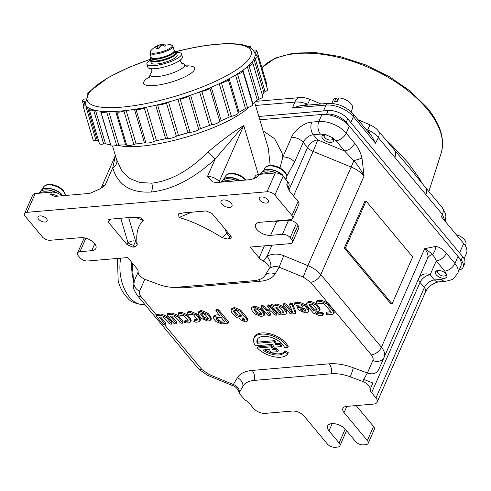 <?xml version="1.0" encoding="UTF-8"?>
<svg xmlns="http://www.w3.org/2000/svg" width="491" height="491" viewBox="0 0 491 491"><rect width="100%" height="100%" fill="white"/><g stroke="black" fill="none" stroke-linecap="round" stroke-linejoin="round"><path stroke-width="0.74" d="M202.433 127.979L199.757 128.943M189.489 132.38L176.68 136.105M167.192 138.468L155.727 140.843M46.455 218.642A4.953 2.584 -156.3 0 0 41.741 216.022A4.953 2.584 -156.3 0 0 38.034 216.985A4.953 2.584 -156.3 0 0 38.685 219.311A4.953 2.584 -156.3 0 0 43.398 221.932A4.953 2.584 -156.3 0 0 47.105 220.968A4.953 2.584 -156.3 0 0 46.455 218.642M267.73 199.677A4.953 2.584 -156.3 0 0 263.016 197.051A4.953 2.584 -156.3 0 0 259.309 198.014A4.953 2.584 -156.3 0 0 259.96 200.34A4.953 2.584 -156.3 0 0 264.674 202.961A4.953 2.584 -156.3 0 0 268.381 201.997A4.953 2.584 -156.3 0 0 267.73 199.677M436.278 274.831A6.303 3.284 23.7 0 1 435.449 271.873A6.303 3.284 23.7 0 1 440.163 270.645A6.303 3.284 23.7 0 1 446.166 273.978A6.303 3.284 23.7 0 1 446.558 274.512L447 276.918L445.116 278.225A6.303 3.284 23.7 0 1 436.278 274.831M332.297 137.523L325.269 134.54A6.303 3.284 23.7 0 0 322.065 135.939A6.303 3.284 23.7 0 0 322.894 138.898A6.303 3.284 23.7 0 0 328.89 142.23A6.303 3.284 23.7 0 0 333.61 141.003A6.303 3.284 23.7 0 0 332.781 138.045A6.303 3.284 23.7 0 0 332.297 137.523L336.053 140.757L344.565 150.964C349.04 150.178 352.421 147.631 354.717 143.323L346.204 133.116L349.291 126.077L458.017 256.425A21.015 10.949 23.7 0 1 460.785 266.282L457.692 273.321A21.015 10.949 23.7 0 0 454.93 263.464L446.411 253.258C442.888 249.109 439.279 246.844 435.585 246.457L424.684 248.691C428.735 251.14 431.215 253.111 432.111 254.614C434.406 252.638 435.56 249.919 435.585 246.457M254.289 178.485L255.222 176.355A9.01 4.695 23.7 0 1 258.812 174.391L257.781 176.735L254.761 178.27L250.52 179.62L216.605 182.529L212.523 181.885L207.466 176.533L215.113 159.102A8.967 0.724 46.8 0 1 208.055 151.977C221.484 140.567 233.378 131.766 243.751 125.555L215.113 159.102C193.712 178.693 172.47 189.661 151.4 192.012C130.821 193.227 117.932 185.187 112.715 167.885L115.453 155.733M116.686 159.808L121.848 171.046L129.624 178.46L139.867 182.548L151.744 183.161C170.537 181.026 189.305 170.629 208.055 151.977M281.177 346.603L279.318 344.369L275.782 344.67L274.401 341.797L257.198 343.27A15.012 7.819 23.7 0 1 257.229 339.649A15.012 7.819 23.7 0 1 263.207 336.372A15.012 7.819 23.7 0 1 284.473 347.376L287.714 347.788A18.615 9.697 -156.3 0 0 261.347 334.138A18.615 9.697 -156.3 0 0 253.927 338.201A18.615 9.697 -156.3 0 0 255.516 345.811L272.585 344.344L273.966 347.217L281.177 346.603L281.693 345.431L279.833 343.191L276.298 343.497L274.917 340.619L257.714 342.098A15.012 7.819 23.7 0 1 257.53 339.078M287.714 347.788L288.229 346.615A18.615 9.697 -156.3 0 0 261.863 332.959A18.615 9.697 -156.3 0 0 254.442 337.022L253.927 338.201M270.185 165.504L268.362 148.448L254.614 102.318M116.809 160.293A8.967 6.984 165.2 0 1 112.715 167.885L105.068 185.31L100.281 188.796L89.743 193.399L55.827 196.308L53.832 196.124L50.628 194.497L51.659 192.147A9.01 4.695 23.7 0 1 62.026 195.78M271.916 245.205L267.098 256.179L263.391 261.114A9.01 4.695 23.7 0 1 259.125 257.855L250.134 247.071L290.15 243.64A6.002 3.13 -156.3 0 0 292.544 242.333A6.002 3.13 -156.3 0 0 291.752 239.516L290.199 237.656A6.002 3.13 -156.3 0 0 282.386 234.33L270.615 235.342A10.507 5.475 23.7 0 1 259.555 231.905A10.507 5.475 23.7 0 1 255.559 224.602A10.507 5.475 23.7 0 1 259.745 222.306L290.347 219.686A6.002 3.13 -156.3 0 0 292.74 218.372A6.002 3.13 -156.3 0 0 291.949 215.555L274.862 195.074A6.002 3.13 -156.3 0 0 267.049 191.754L26.944 212.333A6.002 3.13 -156.3 0 0 24.55 213.646A6.002 3.13 -156.3 0 0 25.342 216.463L42.429 236.944A6.002 3.13 -156.3 0 0 50.242 240.265L80.843 237.644A10.507 5.475 23.7 0 1 91.903 241.081A10.507 5.475 23.7 0 1 95.898 248.385A10.507 5.475 23.7 0 1 91.713 250.68L79.947 251.687A6.002 3.13 -156.3 0 0 77.553 252.994L83.734 238.914A6.002 3.13 23.7 0 1 84.765 237.939M291.752 239.516L297.933 225.437L296.38 223.571L290.199 237.656M297.933 225.437A6.002 3.13 23.7 0 1 298.724 228.254L292.544 242.333M291.949 215.555L298.129 201.476L289.813 191.508L287.818 187.642L286.732 184.235L287.763 181.885A9.01 4.695 23.7 0 1 288.947 186.114L288.027 188.206M298.129 201.476A6.002 3.13 23.7 0 1 298.921 204.293L292.74 218.372M273.671 221.116A10.507 5.475 -156.3 0 0 276.795 221.263L288.567 220.25A6.002 3.13 23.7 0 1 296.38 223.571M227.99 323.195L228.505 322.022L228.26 321.378L218.734 309.962L217.059 309.238L216.365 309.526L215.85 310.699L216.543 310.416L218.219 311.134L227.99 323.195L221.809 323.931L215.972 321.599L213.916 319.132L213.432 317.186L215.365 316.179L219.729 315.805L215.85 310.699M218.845 314.749L215.88 315.001L213.947 316.014L213.432 317.186M264.103 315.492L264.618 314.314L264.005 312.006L261.224 308.667L254.97 305.991L251.963 307.133L251.447 308.305L254.455 307.163L260.709 309.839L263.489 313.178L264.103 315.492L261.28 316.585L254.804 313.921L252.024 310.588L251.447 308.305M210.829 320.058L211.345 318.88L210.731 316.572L207.951 313.233L201.697 310.558L198.689 311.699L198.174 312.871L201.181 311.73L207.435 314.406L210.216 317.745L210.829 320.058L208.006 321.151L201.531 318.487L198.751 315.154L198.174 312.871M274.046 305.034L273.536 306.47L275.267 305.377L276.875 305.242L282.607 307.691L285.817 311.54L286.406 313.626L286.922 312.454L286.333 310.367L283.123 306.519L277.39 304.07L275.782 304.205L274.052 305.298L271.732 304.555L271.057 304.837L270.523 306.053L271.701 305.77L272.217 304.592M319.573 310.766L320.089 309.594L319.5 307.519L316.29 303.671L310.57 301.222L308.968 301.364L307.059 302.358L306.544 303.53L308.452 302.536L310.054 302.395L315.774 304.85L318.984 308.698L319.573 310.766L317.818 311.736L314.817 311.994L315.695 313.049L317.972 313.988L321.2 313.712L322.888 314.412L322.526 315.296L319.322 315.572L313.411 313.166L307.065 305.562L306.544 303.53M315.695 313.049L316.21 311.871L318.481 312.816L321.715 312.54L323.403 313.24L323.041 314.123M247.255 321.077L247.771 319.899L247.206 317.978L240.651 310.122L234.962 307.704L233.36 307.845L231.47 308.821L230.954 309.999L232.844 309.017L234.446 308.876L240.136 311.294L246.691 319.156L247.255 321.077L245.623 321.887L240.271 319.751L239.725 318.739L240.068 318.309L239.725 318.739M292.182 311.104L286.118 304.199L284.43 303.463L283.737 303.745L283.221 304.917L283.915 304.641L285.602 305.377L291.378 312.301L292.63 312.196L289.58 304.751L290.163 304.101L291.979 304.813L295.404 313.049L294.913 313.7L291.715 313.97L289.794 313.264L283.221 304.917M289.58 304.751L290.206 303.113L290.095 303.579L290.678 302.929L292.495 303.641L295.92 311.877L295.429 312.528M270.118 315.596L269.59 315.866L267.681 315.154L261.261 307.458L261.114 306.814L261.801 306.531L263.514 307.298L266.183 310.502L270.412 310.134L267.57 306.274L268.258 305.979L269.946 306.709L276.58 315.026L276.046 315.314L274.162 314.627L271.738 311.724L267.503 312.086L270.118 315.596L270.443 313.817L268.902 311.963M269.534 309.085L266.699 309.324L264.029 306.126L262.317 305.359L261.629 305.641L261.114 306.814M270.645 305.764L268.773 304.807L268.08 305.101L267.57 306.274M276.58 315.026L276.881 313.24L271.94 307.317M182.64 323.072L183.155 321.9L182.947 321.292L178.129 315.517L172.409 313.068L168.401 313.411L167.621 313.724L167.106 314.897L171.899 314.24L177.613 316.689L182.431 322.464L182.64 323.072L182.112 323.366L180.203 322.648L174.366 316.069L170.193 316.087L175.968 323.01L176.177 323.637L175.655 323.919L173.746 323.207L167.106 314.897M176.177 323.637L176.692 322.464L176.484 321.838L171.586 315.965M171.586 324.023L172.102 322.851L171.893 322.237L167.075 316.468L161.355 314.013L157.347 314.357L156.568 314.676L156.052 315.848L160.839 315.191L166.559 317.64L171.377 323.409L171.586 324.023L171.058 324.318L169.143 323.6L163.313 317.014L159.133 317.033L164.915 323.962L165.123 324.588L164.595 324.87L162.693 324.158L156.052 315.848M165.123 324.588L165.639 323.409L165.43 322.79L160.532 316.916M316.29 302.1L321.065 301.456L326.803 303.868L333.15 311.478L333.714 313.54L334.23 312.362L333.665 310.306L327.319 302.695L321.58 300.277L316.805 300.922L316.407 302.702L318.34 303.389L323.575 303.278L330.946 311.693L331.265 312.503L330.664 312.896L331.1 311.908M330.983 311.742L327.08 312.08L326.472 312.976M302.407 305.887L298.596 306.212L297.822 306.531L297.307 307.704L303.285 306.943L300.891 304.96L296.319 305.273L294.404 304.586L294.796 302.812M294.404 304.586L294.993 303.69L299.001 303.346L304.715 305.795L307.925 309.643L308.501 311.773L309.017 310.6L308.44 308.471L305.23 304.623L299.516 302.174L295.502 302.517L294.919 303.413M199.954 321.022L198.186 321.992L195.743 322.2L193.822 321.513L194.43 320.611L197.505 320.003L193.914 315.259L192.312 314.271L189.293 314.449L187.359 313.767L187.243 313.16L187.955 312.865L190.398 312.657L196.167 315.099L199.371 318.947L199.954 321.022L200.469 319.85L199.886 317.775L196.682 313.927L190.913 311.484L188.47 311.693L187.875 312.589M197.229 319.242L194.945 319.438L194.338 320.341M177.969 313.958L181.124 313.448L186.887 315.897L190.097 319.745L190.68 321.82L191.195 320.641L190.612 318.567L187.402 314.725L181.639 312.276L178.485 312.779L177.969 313.958L178.086 314.559L180.013 315.24L183.64 315.277L187.9 319.966L188.231 320.801L187.636 321.194L188.071 320.2M187.955 320.04L185.672 320.236L185.064 321.139M287.72 353.747L284.479 352.188A15.012 7.819 23.7 0 1 262.789 349.973L269.399 349.408L270.786 352.28L277.845 351.679L278.36 350.5L276.494 348.266L273.119 348.555L271.732 345.682L257.898 346.867L257.382 348.045A18.615 9.697 -156.3 0 0 274.34 356.834A18.615 9.697 -156.3 0 0 287.72 353.747L288.229 352.575L284.995 351.01A15.012 7.819 23.7 0 1 264.796 349.801M346.051 430.104A6.002 3.13 23.7 0 1 346.087 431.699L339.907 445.779A6.002 3.13 -156.3 0 1 337.52 447.086L335.163 447.289A6.002 3.13 -156.3 0 1 327.35 443.968L304.052 416.037A9.01 4.695 23.7 0 0 292.329 411.059L265.257 413.379A9.01 4.695 23.7 0 1 253.534 408.395L249.207 403.203A9.01 4.695 -156.3 0 0 244.941 399.944L239.062 393.211L242.984 386.036A30.025 15.644 23.7 0 1 254.485 380.384L331.505 373.78A30.025 15.644 23.7 0 1 350.273 376.836L362.769 381.489C367.667 383.624 370.153 386.196 370.232 389.203A9.01 4.695 -156.3 0 0 371.613 392.714L375.946 397.906A9.01 4.695 23.7 0 1 377.131 402.129A9.01 4.695 23.7 0 1 373.541 404.093L346.468 406.413A9.01 4.695 23.7 0 0 342.884 408.383A9.01 4.695 23.7 0 0 344.068 412.606L367.366 440.537L373.547 426.458L356.135 405.584M221.048 317.389L224.872 321.967L220.471 322.348L218.2 321.409L216.138 318.941L215.905 318.156L216.654 317.763L221.048 317.389M308.501 311.773L306.783 312.681L305.187 312.816L299.179 310.312L297.307 307.704M306.034 310.674L304.61 308.526L300.382 308.888L301.406 310.122L303.843 311.233L305.997 310.754M254.228 310.367L253.921 309.318L255.786 308.747L258.456 310.005L261.286 313.399L261.635 314.479L259.948 314.995L257.057 313.761L254.228 310.367L254.522 308.876M200.954 314.934L200.647 313.884L202.513 313.313L205.183 314.571L208.012 317.965L208.356 319.046L206.674 319.561L203.783 318.328L200.954 314.934L201.242 313.442M233.667 311.834L233.403 310.993L234.152 310.6L236.914 310.705L241.443 316.143L239.215 316.677L236.883 315.688L233.667 311.834L234.139 310.607M230.954 309.999L231.47 312.061L234.661 315.885L237.159 317.714L240.068 318.309M243.008 317.597L244.782 320.022L243.346 320.144L242.505 319.573L243.008 317.597M273.536 306.47L271.701 305.77M286.406 313.626L284.676 314.578L280.668 314.921L278.741 314.209L273.935 308.446L270.651 306.672L270.523 306.053M276.126 308.213L275.862 307.354L276.593 306.967L279.354 307.071L283.958 312.595L280.324 313.252L276.126 308.213L276.58 306.967M323.563 313.878L322.526 315.296M309.76 304.119L309.029 304.512L309.293 305.371L313.491 310.41L317.125 309.753L312.522 304.23L309.76 304.119L309.293 305.371M339.907 445.779A6.002 3.13 -156.3 0 0 339.121 442.962L345.204 429.103M373.547 426.458A6.002 3.13 23.7 0 1 374.338 429.275L368.158 443.355A6.002 3.13 -156.3 0 1 365.764 444.668L363.414 444.871A6.002 3.13 -156.3 0 1 355.594 441.55L345.498 429.447A10.507 5.475 -156.3 0 0 335.5 423.88A10.507 5.475 -156.3 0 0 327.638 425.924A10.507 5.475 -156.3 0 0 329.025 430.859L339.121 442.962M368.158 443.355A6.002 3.13 -156.3 0 0 367.366 440.537M258.812 174.391L275.291 172.979A6.002 3.13 23.7 0 1 283.104 176.3L287.763 181.885M24.55 213.646L32.793 194.872A6.002 3.13 23.7 0 1 35.18 193.558L51.659 192.147M328.006 103.374L300.013 105.774L292.507 107.94L326.061 105.068A4.505 2.78 85.1 0 1 328.006 103.374C337.943 103.208 346.388 106.786 353.342 114.108L371.73 136.148L375.554 143.231L353.416 116.686A21.015 10.949 -156.3 0 0 326.061 105.068L323.489 110.935L258.837 116.477L328.197 110.53L326.65 114.047L259.819 119.779L321.943 114.452A21.015 10.949 23.7 0 1 349.291 126.077M375.946 397.906L424.359 287.616A9.01 4.695 23.7 0 1 425.544 291.838C428.054 286.799 432.332 283.485 438.371 281.902A9.01 5.561 -94.9 0 1 434.51 279.968A9.01 5.309 -39.8 0 0 424.359 287.616L420.026 282.423A9.01 5.309 140.2 0 1 430.177 274.776A9.01 7.69 23.7 0 0 418.841 278.194L427.452 258.554A21.015 10.949 -156.3 0 0 424.684 248.691L381.421 347.254A21.015 10.949 23.7 0 1 384.189 357.11L427.452 258.554A9.01 7.69 23.7 0 1 432.111 254.614C433.602 255.615 434.989 257.714 436.26 260.899C440.734 260.113 444.116 257.566 446.411 253.258M77.553 252.994A6.002 3.13 -156.3 0 0 78.345 255.811L79.898 257.677A6.002 3.13 -156.3 0 0 87.711 260.997L127.728 257.566L136.719 268.344A9.01 4.695 23.7 0 1 138.1 271.854C138.174 274.85 140.659 277.421 145.557 279.569L158.059 284.215A30.025 15.644 -156.3 0 0 176.821 287.278L253.847 280.674A30.025 15.644 -156.3 0 0 263.802 276.93A30.025 15.644 -156.3 0 0 265.343 275.021L268.933 268.994L270.584 267.798C271.498 264.79 270.338 260.917 267.098 256.179C272.266 253.583 277.802 253.417 283.712 255.682L307.869 265.613L351.139 167.057A9.01 0.35 112.4 0 0 353.79 160.717C357.516 164.761 360.946 169.868 364.083 176.042A21.015 10.949 -156.3 0 0 351.139 167.057L313.092 151.412A9.01 0.35 112.4 0 0 317.689 139.917L344.565 150.964L353.79 160.717L361.99 158.225C360.621 152.541 358.197 147.576 354.717 143.323M321.943 114.452L318.855 121.492L311.791 122.099C305.077 122.069 293.913 130.477 291.488 137.388L282.884 156.979L279.98 167.965M263.139 130.919L274.647 138.732L282.11 153.143L282.884 156.979C287.45 156.942 291.359 158.605 294.606 161.962L303.211 142.372A9.01 4.695 -156.3 0 0 291.488 137.388M239.393 392.063L239.142 390.081C238.264 387.473 236.331 385.607 233.342 384.496L209.184 374.559L201.783 369.422L164.614 324.864M239.142 390.081L239.068 393.211M370.232 389.203L372.853 382.962L363.678 379.408L362.769 381.489M283.712 255.682L279.109 267.178L303.272 277.108L310.668 282.245L371.27 354.895C372.982 357.006 373.51 358.884 372.853 360.529L367.385 373L363.678 379.408M117.005 160.944L112.562 146.023M238.902 391.744C237.472 388.528 235.502 386.54 233.004 385.785L233.342 384.496L237.405 377.677A9.01 7.672 -149.2 0 1 242.984 386.036M350.273 376.836A9.01 0.841 110.4 0 0 353.244 367.747L367.385 373C372.577 374.786 376.352 373.645 378.721 369.582L418.841 278.194A9.01 4.695 -156.3 0 0 420.026 282.423L371.613 392.714M270.584 267.798C273.217 266.404 276.059 266.196 279.109 267.178L275.052 273.996A9.01 7.672 30.8 0 0 265.343 275.021M317.002 301.799L317.517 300.627M321.065 301.456L321.58 300.277M326.803 303.868L327.319 302.695M333.15 311.478L333.665 310.306M333.714 313.54L331.941 314.486L327.878 314.835L325.956 314.154L326.362 312.38M325.956 314.154L327.08 312.08M326.564 313.252L330.664 312.896M298.08 307.384L298.596 306.212M294.993 303.69L295.502 302.517M299.001 303.346L299.516 302.174M304.715 305.795L305.23 304.623M307.925 309.643L308.44 308.471M187.955 312.865L188.47 311.693M190.398 312.657L190.913 311.484M196.167 315.099L196.682 313.927M199.371 318.947L199.886 317.775M193.822 321.513L194.227 319.745M194.43 320.611L194.945 319.438M196.909 320.402L197.345 319.408M178.681 313.657L179.197 312.485M181.124 313.448L181.639 312.276M186.887 315.897L187.402 314.725M190.097 319.745L190.612 318.567M190.68 321.82L188.906 322.783L186.47 322.992L184.548 322.311L184.954 320.537M184.548 322.311L185.672 320.236M185.156 321.409L187.636 321.194M229.438 238.871L227.756 239.019L222.343 237.736C206.49 227.898 192.055 221.146 179.031 217.482L178.626 213.867L183.407 212.891L206.14 210.94L211.977 213.419L230.629 235.79L231.286 237.73L229.438 238.871L229.991 236.858L227.756 239.019M109.597 219.213L132.325 217.268L141.107 217.887L143.274 220.551C137.689 225.805 135.688 233.968 137.271 245.027L134.577 247.004L132.895 247.145L127.059 244.665L108.401 222.3L107.891 220.042L109.597 219.213M268.933 268.994C269.847 266.355 268 263.728 263.391 261.114M222.343 237.736L226.67 233.47L229.991 236.858A4.505 2.338 -164.6 0 0 231.095 236.49M191.754 212.173L179.031 217.482M228.247 232.93L226.67 233.47L225.117 229.174M143.274 220.551L135.283 217.175M127.059 244.665L127.948 242.622A4.505 1.86 -156.5 0 0 133.785 245.107L135.614 241.277C133.853 240.443 131.293 240.891 127.948 242.622L120.798 218.256M134.577 247.004L133.785 245.107L132.895 247.145M128.66 217.581L135.614 241.277L137.271 245.027M160.839 315.191L161.355 314.013M156.832 315.529L157.347 314.357M164.915 323.962L165.43 322.79M171.377 323.409L171.893 322.237M166.559 317.64L167.075 316.468M171.899 314.24L172.409 313.068M167.885 314.584L168.401 313.411M175.968 323.01L176.484 321.838M182.431 322.464L182.947 321.292M177.613 316.689L178.129 315.517M269.927 314.989L270.443 313.817M276.365 314.412L276.881 313.24M269.946 306.709L270.461 305.537M268.258 305.979L268.773 304.807M266.183 310.502L266.699 309.324M263.514 307.298L264.029 306.126M261.801 306.531L262.317 305.359M295.92 311.877L294.913 313.7M283.915 304.641L284.43 303.463M292.12 305.058L292.636 303.886M291.979 304.813L292.495 303.641M291.157 304.26L291.672 303.088M290.163 304.101L290.678 302.929M291.378 312.301L291.893 311.128M285.602 305.377L286.118 304.199M246.691 319.156L247.206 317.978M240.136 311.294L240.651 310.122M234.446 308.876L234.962 307.704M232.844 309.017L233.36 307.845M241.155 315.382L239.731 315.504L237.399 314.516L234.182 310.662M237.399 314.516L236.883 315.688M239.215 316.677L239.731 315.504M240.854 316.535L241.284 315.56M319.5 307.519L318.984 308.698M315.774 304.85L316.29 303.671M310.054 302.395L310.57 301.222M308.452 302.536L308.968 301.364M322.888 314.412L323.403 313.24M322.164 313.878L322.679 312.699M321.2 313.712L321.715 312.54M317.972 313.988L318.481 312.816M316.836 308.992L314.007 309.232L309.803 304.199M313.491 310.41L314.007 309.232M316.965 309.17L316.535 310.146M276.875 305.242L277.39 304.07M275.267 305.377L275.782 304.205M271.732 304.555L271.216 305.727M270.553 305.979L271.038 304.88M285.817 311.54L286.333 310.367M282.607 307.691L283.123 306.519M283.669 311.834L280.84 312.08L276.636 307.041M280.84 312.08L280.324 313.252M283.368 312.988L283.798 312.012M244.825 319.125L243.855 318.972L242.861 317.855M242.505 319.573L243.02 318.395M243.346 320.144L243.855 318.972M244.309 320.304L244.635 319.561M201.181 311.73L201.697 310.558M200.218 311.816L200.733 310.637M210.216 317.745L210.731 316.572M207.435 314.406L207.951 313.233M208.245 318.297L207.19 318.389L204.299 317.155L201.47 313.761M204.299 317.155L203.783 318.328M206.674 319.561L207.19 318.389M207.656 319.481L208.172 318.309M254.455 307.163L254.97 305.991M253.497 307.243L254.013 306.071M263.489 313.178L264.005 312.006M260.709 309.839L261.224 308.667M261.525 313.731L260.463 313.823L257.572 312.583L254.743 309.195M257.572 312.583L257.057 313.761M259.948 314.995L260.463 313.823M260.93 314.915L261.445 313.737M305.776 309.938L304.359 310.06L301.775 308.771M301.922 308.949L301.406 310.122M304.359 310.06L303.843 311.233M305.899 310.14L305.482 311.091M215.365 316.179L215.88 315.001M227.744 322.55L228.26 321.378M218.219 311.134L218.734 309.962M216.543 310.416L217.059 309.238M216.138 318.941L216.654 317.763L218.716 320.236L220.987 321.169L223.988 320.911M218.2 321.409L218.716 320.236M220.471 322.348L220.987 321.169M279.318 344.369L279.833 343.191M275.782 344.67L276.298 343.497M274.401 341.797L274.917 340.619M257.198 343.27L257.714 342.098M277.845 351.679L275.979 349.439L272.603 349.733L271.216 346.855L271.732 345.682M272.603 349.733L273.119 348.555M271.216 346.855L257.382 348.045M284.479 352.188L284.995 351.01M275.979 349.439L276.494 348.266M133.626 283.104L133.417 280.091A34.53 21.309 -94.9 0 1 131.797 262.446M133.417 280.091L132.232 262.973M326.65 114.047A15.012 7.819 23.7 0 1 346.186 122.351L461.123 260.144A15.012 7.819 23.7 0 1 463.099 267.19A15.012 7.819 23.7 0 1 459.091 270.136M328.197 110.53A15.012 7.819 23.7 0 1 347.732 118.828L462.669 256.627A15.012 7.819 23.7 0 1 464.646 263.667L463.099 267.19M439.028 270.492A4.505 2.345 -156.3 0 0 437.892 273.106A4.505 2.345 -156.3 0 0 441.906 275.776A4.505 2.345 -156.3 0 0 444.429 275.979A4.505 2.345 -156.3 0 0 445.589 273.37M465.284 245.733L465.781 244.604A10.507 5.475 -156.3 0 0 457.459 234.999L457.158 235.686M325.643 134.552A4.505 2.345 -156.3 0 0 324.508 137.173A4.505 2.345 -156.3 0 0 330.682 140.088A4.505 2.345 -156.3 0 0 331.044 140.045A4.505 2.345 -156.3 0 0 332.204 137.437M351.053 111.733L352.397 108.671A10.507 5.475 -156.3 0 0 349.076 101.876A10.507 5.475 -156.3 0 0 338.827 97.905L337.286 101.422A10.507 5.475 -156.3 0 0 335.789 101.447A10.507 5.475 -156.3 0 0 334.457 101.668L336.004 98.145A10.507 5.475 -156.3 0 0 333.15 100.219L331.769 103.374M337.783 100.281L336.004 98.145M412.692 256.897L392.088 303.825L345.492 247.961L366.096 201.034L412.692 256.897M345.492 247.961L344.314 248.065L390.91 303.929L392.088 303.825M344.314 248.065L364.917 201.132L366.096 201.034M61.749 194.792A12.011 6.26 23.7 0 1 62.081 195.173A12.011 6.26 23.7 0 1 62.523 195.737M48.572 184.499A11.569 6.027 23.7 0 1 50.641 184.499A11.569 6.027 23.7 0 1 62.486 189.698L62.486 189.698A11.569 6.027 23.7 0 1 63.627 190.895M39.746 193.172A13.509 7.04 23.7 0 1 49.45 192.337M39.12 193.227L39.262 192.895A13.509 7.04 23.7 0 1 56.127 192.681M40.771 191.152A12.834 6.69 23.7 0 1 49.824 188.697A12.834 6.69 23.7 0 1 61.768 194.755L61.498 194.326L61.504 195.363M231.212 203.256A6.002 3.13 23.7 0 1 232.004 206.073A6.002 3.13 23.7 0 1 227.511 207.245A6.002 3.13 23.7 0 1 221.797 204.066A6.002 3.13 23.7 0 1 221.005 201.249A6.002 3.13 23.7 0 1 225.498 200.076A6.002 3.13 23.7 0 1 231.212 203.256M230.653 173.409A11.569 6.027 23.7 0 1 232.722 173.409A11.569 6.027 23.7 0 1 244.567 178.607L244.567 178.607A11.569 6.027 23.7 0 1 245.709 179.804M221.828 182.081A13.509 7.04 23.7 0 1 231.531 181.247M221.202 182.13L221.343 181.805A13.509 7.04 23.7 0 1 236.601 180.811M283.025 175.821A12.011 6.26 23.7 0 1 283.356 176.201A12.011 6.26 23.7 0 1 283.994 177.048M269.841 165.528A11.569 6.027 23.7 0 1 271.916 165.528A11.569 6.027 23.7 0 1 283.761 170.727L283.761 170.727A11.569 6.027 23.7 0 1 284.903 171.93M261.022 174.201A13.509 7.04 23.7 0 1 270.725 173.372M260.396 174.256L260.537 173.924A13.509 7.04 23.7 0 1 275.844 172.955M284.314 177.748L284.172 177.03L283.743 177.067M285.253 178.877A12.834 6.69 23.7 0 0 284.442 177.46L284.172 177.03M262.047 172.181A12.834 6.69 23.7 0 1 271.1 169.733A12.834 6.69 23.7 0 1 283.043 175.784L282.773 175.355L282.914 176.079M385.748 139.843L391.149 144.679L408.009 162.607L419.805 179.031L421.879 183.069M445.227 221.392L442.385 214.395L425.893 194.626A12.011 7.083 -39.8 0 0 425.697 187.74L410.206 168.659L378.125 130.71A12.011 7.083 -39.8 0 1 378.322 137.597C375.756 134.405 372.227 131.784 367.728 129.722L370.637 134.964M425.893 194.626L394.813 157.365A12.011 7.083 -39.8 0 0 394.617 150.479M445.282 221.453L445.889 216.537L445.331 213.303L442.188 207.509A12.011 7.083 -39.8 0 1 442.385 214.395L441.427 216.838L463.682 243.518A21.015 10.949 23.7 0 1 466.45 253.374L464.105 258.726M353.342 114.108A4.505 2.658 140.2 0 1 353.416 116.686L350.838 122.554L459.564 252.902L463.682 243.518M301.812 105.718L307.661 104.196C303.057 102.386 298.767 101.692 294.796 102.103L255.553 105.467M307.661 104.196L309.95 99.305C305.267 97.66 301.947 97.089 299.983 97.586L299.983 97.586A12.011 7.414 85.1 0 0 294.796 102.103L292.507 107.94M358.037 119.736L370.018 124.831L367.728 129.722M181.774 63.339A18.014 4.505 163.4 0 1 184.536 64.468A18.014 4.505 163.4 0 1 165.823 75.068A18.014 4.505 163.4 0 1 150.123 74.724A18.014 4.505 163.4 0 1 151.811 72.269M175.938 52.341A18.014 4.505 163.4 0 1 181.449 53.906A18.014 4.505 163.4 0 1 162.576 64.161A18.014 4.505 163.4 0 1 146.919 64.192A18.014 4.505 163.4 0 1 150.682 59.865M181.449 53.906L182.351 56.931A18.014 4.505 163.4 0 1 177.81 61.719A18.014 4.505 163.4 0 1 163.478 67.187A18.014 4.505 163.4 0 1 154.242 68.74A18.014 4.505 163.4 0 1 147.822 67.218L146.919 64.192M165.67 138.683L155.708 105.246A88.57 22.163 -16.6 0 0 162.085 103.705A88.57 22.163 -16.6 0 0 168.505 102.018L178.466 135.448A3.001 0.749 -16.6 0 0 176.367 136.265A5.947 1.491 163.4 0 1 167.578 138.48A3.001 0.749 -16.6 0 0 165.67 138.683A88.57 22.163 163.4 0 1 156.488 140.665A3.001 0.749 -16.6 0 0 154.242 141.365A5.947 1.491 163.4 0 1 145.962 142.832A3.001 0.749 -16.6 0 0 144.44 142.801A88.57 22.163 163.4 0 1 136.111 143.924A3.001 0.749 -16.6 0 0 133.871 144.464A5.947 1.491 163.4 0 1 126.666 145.084A5.947 1.491 163.4 0 1 126.666 145.078L116.705 111.653A5.947 1.491 163.4 0 1 116.705 111.647L126.666 145.084M187.875 132.742L177.914 99.311A88.57 22.163 -16.6 0 0 190.582 95.205L200.543 128.636A3.001 0.749 -16.6 0 0 198.738 129.507A5.947 1.491 163.4 0 1 190.035 132.331A3.001 0.749 -16.6 0 0 187.875 132.742A88.57 22.163 163.4 0 1 178.466 135.448M209.54 125.383L199.579 91.952A88.57 22.163 -16.6 0 0 211.259 87.257L221.22 120.688A3.001 0.749 -16.6 0 0 219.827 121.559A5.947 1.491 163.4 0 1 211.805 124.788A3.001 0.749 -16.6 0 0 209.54 125.383A88.57 22.163 163.4 0 1 200.543 128.636M229.193 117.116L219.232 83.685A88.57 22.163 -16.6 0 0 229.125 78.713L239.08 112.144A3.001 0.749 -16.6 0 0 238.203 112.955A5.947 1.491 163.4 0 1 231.402 116.373A3.001 0.749 -16.6 0 0 229.193 117.116A88.57 22.163 163.4 0 1 221.22 120.688M252.859 63.161A5.947 1.491 163.4 0 1 249.029 65.806A3.001 0.749 163.4 0 0 247.354 66.684A88.57 22.163 -16.6 0 0 251.815 62.179A3.001 0.749 163.4 0 0 251.711 62.48A3.001 0.749 163.4 0 0 252.098 62.713A5.947 1.491 163.4 0 1 252.859 63.161L262.82 96.598A5.947 1.491 163.4 0 1 258.99 99.237A3.001 0.749 -16.6 0 0 257.315 100.115L247.354 66.684A88.57 22.163 163.4 0 1 242.953 70.164A3.001 0.749 163.4 0 0 242.554 70.735A3.001 0.749 163.4 0 0 242.646 70.857A5.947 1.491 163.4 0 1 242.83 71.097L252.791 104.528A5.947 1.491 163.4 0 1 247.501 107.658A3.001 0.749 -16.6 0 0 245.488 108.499L235.527 75.068A88.57 22.163 -16.6 0 0 242.953 70.164L252.914 103.595A3.001 0.749 -16.6 0 0 252.601 103.883M255.136 58.257A5.947 1.491 163.4 0 0 257.628 56.164A5.947 1.491 163.4 0 0 255.958 55.649A3.001 0.749 163.4 0 1 255.111 55.385A3.001 0.749 163.4 0 1 255.105 55.311A88.57 22.163 163.4 0 1 253.908 59.11A3.001 0.749 163.4 0 1 255.136 58.257L265.097 91.688A3.001 0.749 -16.6 0 0 263.87 92.541A88.57 22.163 163.4 0 1 262.323 94.923M257.315 100.115A88.57 22.163 163.4 0 1 252.914 103.595M245.488 108.499A88.57 22.163 163.4 0 1 239.08 112.144M126.666 145.072A3.001 0.749 -16.6 0 0 125.628 144.82A88.57 22.163 163.4 0 1 118.724 145.005A3.001 0.749 -16.6 0 0 116.637 145.348A5.947 1.491 163.4 0 1 110.911 145.502L100.95 112.071A5.947 1.491 163.4 0 1 101.042 111.641A3.001 0.749 163.4 0 0 101.085 111.42A3.001 0.749 163.4 0 0 100.557 111.175A88.57 22.163 -16.6 0 0 108.763 111.574L118.724 145.005M110.653 144.624A3.001 0.749 -16.6 0 0 110.518 144.606A88.57 22.163 163.4 0 1 105.504 143.838A3.001 0.749 -16.6 0 0 103.718 143.955A5.947 1.491 163.4 0 1 99.477 143.753L89.515 110.322A5.947 1.491 163.4 0 1 90.074 109.376A3.001 0.749 163.4 0 0 90.356 108.898A3.001 0.749 163.4 0 0 90.184 108.732A88.57 22.163 -16.6 0 0 95.549 110.407L105.504 143.838M98.795 141.476A88.57 22.163 163.4 0 1 97.365 140.5A3.001 0.749 -16.6 0 0 95.997 140.389A5.947 1.491 163.4 0 1 93.137 139.953L83.175 106.522A5.947 1.491 163.4 0 1 84.556 105.013A3.001 0.749 163.4 0 0 85.25 104.245A88.57 22.163 -16.6 0 0 87.404 107.069L97.365 140.5M257.628 56.164L267.589 89.595A5.947 1.491 163.4 0 1 265.097 91.688M253.221 50.18A3.001 0.749 163.4 0 0 253.957 50.143A5.947 1.491 163.4 0 1 256.818 50.573L266.779 84.004A5.947 1.491 163.4 0 1 266.208 84.961M125.628 144.82L115.667 111.389A88.57 22.163 -16.6 0 0 126.15 110.493L136.111 143.924M144.44 142.801L134.479 109.37A88.57 22.163 -16.6 0 0 146.527 107.234L156.488 140.665M256.818 50.573A5.947 1.491 163.4 0 1 255.437 52.089L256.505 55.667M254.737 52.813A3.001 0.749 163.4 0 1 255.437 52.089M247.617 46.344A5.947 1.491 163.4 0 1 250.478 46.774A5.947 1.491 163.4 0 1 250.097 47.566M87.33 94.186A5.947 1.491 163.4 0 1 87.134 93.934A5.947 1.491 163.4 0 1 88.785 92.265M85.004 104.693L84.035 101.453A5.947 1.491 163.4 0 1 82.359 100.931A5.947 1.491 163.4 0 1 84.857 98.844A3.001 0.749 163.4 0 0 85.139 98.709M84.035 101.453A3.001 0.749 163.4 0 1 84.759 101.576M95.997 140.389L86.035 106.958A5.947 1.491 163.4 0 1 83.175 106.522M85.25 104.264L85.244 104.233A3.001 0.749 163.4 0 1 85.25 104.245A88.57 22.163 163.4 0 1 85.109 103.84L85.256 104.325M86.035 106.958A3.001 0.749 163.4 0 1 87.404 107.069A88.57 22.163 163.4 0 0 90.184 108.732L90.301 109.131M103.718 143.955L93.756 110.524A5.947 1.491 163.4 0 1 89.515 110.322M93.756 110.524A3.001 0.749 163.4 0 1 95.549 110.407A88.57 22.163 163.4 0 0 100.557 111.175L110.518 144.606M116.637 145.348L106.676 111.917A5.947 1.491 163.4 0 1 100.95 112.071M106.676 111.917A3.001 0.749 163.4 0 1 108.763 111.574A88.57 22.163 163.4 0 0 115.667 111.389A3.001 0.749 163.4 0 1 116.705 111.647A5.947 1.491 163.4 0 0 123.91 111.034A3.001 0.749 163.4 0 1 126.15 110.493A88.57 22.163 163.4 0 0 134.479 109.37A3.001 0.749 163.4 0 1 136.001 109.401L145.962 142.832M154.242 141.365L144.28 107.934A5.947 1.491 163.4 0 1 136.001 109.401M144.28 107.934A3.001 0.749 163.4 0 1 146.527 107.234A88.57 22.163 163.4 0 0 155.708 105.246A3.001 0.749 163.4 0 1 157.617 105.049L167.578 138.48M176.367 136.265L166.406 102.834A5.947 1.491 163.4 0 1 157.617 105.049M166.406 102.834A3.001 0.749 163.4 0 1 168.505 102.018A88.57 22.163 163.4 0 0 177.914 99.311A3.001 0.749 163.4 0 1 180.074 98.894L190.035 132.331M198.738 129.507L188.777 96.076A5.947 1.491 163.4 0 1 180.074 98.894M188.777 96.076A3.001 0.749 163.4 0 1 190.582 95.205A88.57 22.163 163.4 0 0 199.579 91.952A3.001 0.749 163.4 0 1 201.844 91.357L211.805 124.788M219.827 121.559L209.866 88.128A5.947 1.491 163.4 0 1 201.844 91.357M209.866 88.128A3.001 0.749 163.4 0 1 211.259 87.257A88.57 22.163 163.4 0 0 219.232 83.685A3.001 0.749 163.4 0 1 221.441 82.942L231.402 116.373M238.203 112.955L228.241 79.524A5.947 1.491 163.4 0 1 221.441 82.942M228.241 79.524A3.001 0.749 163.4 0 1 229.125 78.713A88.57 22.163 163.4 0 0 235.527 75.068A3.001 0.749 163.4 0 1 237.54 74.227L247.501 107.658M242.83 71.097A5.947 1.491 163.4 0 1 237.54 74.227M149.896 53.157A12.011 3.007 -16.6 0 0 159.096 53.433A12.011 3.007 -16.6 0 0 171.66 48.321A12.011 3.007 -16.6 0 0 172.918 46.301L174.201 50.604A12.011 3.007 -16.6 0 1 172.942 52.623A12.011 3.007 -16.6 0 1 160.379 57.735A12.011 3.007 -16.6 0 1 151.179 57.465L149.896 53.157L150.498 51.039A11.569 2.897 -16.6 0 0 156.058 53.016A11.569 2.897 -16.6 0 0 171.046 47.566A11.569 2.897 -16.6 0 0 171.261 44.853A19.517 19.517 0 0 0 163.503 44.092A19.296 16.387 100.6 0 1 164.344 44.03A19.456 9.875 -97.8 0 0 162.656 44.515A3.032 0.761 -16.6 0 1 163.092 44.761L163.35 45.951M159.471 47.572L158.642 45.375A3.032 0.761 -16.6 0 1 160.017 44.877A19.456 9.875 82.2 0 1 161.085 44.497A19.456 9.875 82.2 0 1 161.705 44.393A19.296 16.387 100.6 0 1 163.024 44.153A19.296 16.387 100.6 0 1 163.503 44.092M158.642 45.375A19.456 16.037 -128.7 0 0 155.991 46.473A19.296 10.919 -129 0 0 154.622 47.566A19.456 16.037 51.3 0 1 157.28 46.467A3.032 0.761 -16.6 0 0 157.286 46.492A3.032 0.761 -16.6 0 0 157.715 46.719A19.456 9.875 82.2 0 0 156.439 48.609A19.296 12.079 -159.6 0 1 157.734 48.388A19.296 12.079 -159.6 0 1 159.084 48.247A19.456 9.875 -97.8 0 1 160.354 46.357A3.032 0.761 -16.6 0 0 161.723 45.859A19.456 16.037 51.3 0 1 164.798 46.166A19.296 6.61 109.2 0 1 166.161 45.074A19.456 16.037 -128.7 0 0 163.092 44.761M163.006 45.921L162.656 44.515M158.268 48.321L157.715 46.719M160.017 44.877L160.385 46.35M161.705 44.393L161.778 45.859M155.991 46.473L156.267 46.811M150.921 59.472A13.509 3.382 -16.6 0 0 150.571 60.675L151.234 62.903A13.509 3.382 -16.6 0 0 161.588 63.216A13.509 3.382 -16.6 0 0 175.717 57.459A13.509 3.382 -16.6 0 0 177.134 55.188L176.472 52.96A13.509 3.382 -16.6 0 0 175.52 52.144M150.571 60.675A13.509 3.382 -16.6 0 0 160.919 60.988A13.509 3.382 -16.6 0 0 175.054 55.231A13.509 3.382 -16.6 0 0 176.472 52.96M248.857 107.21A74.313 18.59 163.4 0 1 140.733 146.201A74.313 18.59 163.4 0 1 117.472 145.146M151.744 183.161A8.967 5.536 -94.9 0 1 151.4 192.012M219.802 182.253L219.189 181.517L243.751 125.555L258.315 174.452M353.244 367.747C344.553 364.567 336.525 363.26 329.173 363.819L252.153 370.423C244.911 371.116 239.995 373.528 237.405 377.677M171.801 287.303L183.278 287.849L260.304 281.251C267.546 280.557 272.462 278.139 275.052 273.996M156.408 315.026L141.181 296.773C139.469 294.661 138.947 292.783 139.604 291.138L144.808 279.262M283.104 176.3L274.862 195.074M35.18 193.558L26.944 212.333M267.049 191.754L275.291 172.979M458.017 256.425L454.93 263.464A9.01 5.309 140.2 0 1 444.772 271.106L446.558 274.512M371.27 354.895A9.01 5.309 -39.8 0 0 381.421 347.254L320.819 274.598L364.083 176.042L361.99 158.225M288.874 190.078L307.538 147.564L303.211 142.372A9.01 5.309 140.2 0 1 313.362 134.724L320.42 134.117A9.01 5.561 85.1 0 1 318.855 121.492A21.015 10.949 23.7 0 1 346.204 133.116A9.01 5.309 140.2 0 1 336.053 140.757M233.004 385.785L207.797 375.394L199.291 369.613L197.953 368.158A9.01 5.309 -39.8 0 0 201.783 369.422M141.181 296.773A9.01 5.309 140.2 0 1 137.357 295.502C134.325 290.825 133.024 287.898 133.46 286.726L134.442 280.484L138.075 272.192L134.442 280.484A9.01 7.69 -156.3 0 0 139.604 291.138M438.371 281.902L445.429 281.3A9.01 5.561 -94.9 0 1 441.575 279.361L434.51 279.968L430.177 274.776L436.26 260.899L444.772 271.106M445.116 278.225L441.575 279.361M303.272 277.108A9.01 0.35 112.4 0 1 307.869 265.613A21.015 10.949 23.7 0 1 320.819 274.598A9.01 5.309 140.2 0 1 310.668 282.245M320.42 134.117L325.269 134.54M293.532 195.964L313.092 151.412A9.01 4.695 -156.3 0 1 307.538 147.564A9.01 5.309 -39.8 0 1 317.689 139.917L313.362 134.724A9.01 5.561 -94.9 0 1 311.791 122.099M208.847 375.848A9.01 0.35 -67.6 0 1 209.184 374.559M331.505 373.78A9.01 5.561 85.1 0 0 329.173 363.819M254.485 380.384A9.01 5.561 85.1 0 0 252.153 370.423M282.841 220.33L282.65 220.76M372.853 360.529A9.01 7.69 23.7 0 0 384.189 357.11L378.721 369.582M286.848 175.981L294.606 161.962M259.125 257.855L264.391 245.85M275.181 221.281L275.316 220.975M260.304 281.251A9.01 5.561 85.1 0 0 258.579 279.796M183.278 287.849A9.01 5.561 85.1 0 0 182.204 286.818M110.365 219.152L108.401 222.3M85.857 238.209L79.947 251.687M94.757 243.751L91.713 250.68M276.795 221.263L270.615 235.342M282.386 234.33L288.567 220.25M218.876 182.333A9.01 5.309 140.2 0 1 219.189 181.517A9.01 4.695 23.7 0 0 207.466 176.533M115.403 155.561L101.477 187.28A9.01 4.695 23.7 0 1 105.068 185.31M346.799 406.388L344.068 412.606M332.204 423.61L329.025 430.859M254.307 178.479A9.01 4.695 23.7 0 1 257.781 176.735M286.732 184.235A9.01 4.695 23.7 0 1 288.021 188.182M50.628 194.497A9.01 4.695 23.7 0 1 57.913 196.13M120.682 258.168A34.53 21.309 85.1 0 0 121.768 281.558A34.53 21.309 85.1 0 0 144.28 304.598L144.894 304.543M347.732 118.828L346.186 122.351M462.669 256.627L461.123 260.144M42.465 189.336L43.257 187.525A12.011 6.26 23.7 0 1 52.249 185.187A12.011 6.26 23.7 0 1 63.67 191.545A12.011 6.26 23.7 0 1 65.524 195.479M44.871 189.931A12.834 6.69 23.7 0 1 56.882 192.92M224.547 178.245L225.338 176.435A12.011 6.26 23.7 0 1 234.029 174.041A12.011 6.26 23.7 0 1 245.408 180.056M222.853 180.056A12.834 6.69 23.7 0 1 239.786 180.541M226.952 178.834A12.834 6.69 23.7 0 1 236.932 180.786M284.946 172.58A12.011 6.26 23.7 0 1 286.529 178.215C287.29 176.263 286.756 174.176 284.927 171.96L283.761 170.727A19.517 19.517 0 0 0 271.916 165.528C268.166 165.283 265.705 166.296 264.532 168.56A12.011 6.26 23.7 0 1 273.518 166.222A12.011 6.26 23.7 0 1 284.946 172.58M266.147 170.96A12.834 6.69 23.7 0 1 276.261 172.973M261.899 67.635L275.144 58.165L293.495 53.102L315.67 52.592L340.159 56.582L365.261 64.763L389.179 76.541L410.206 91.081L426.839 107.363C440.366 123.72 445.128 138.996 441.139 153.192A100.072 52.138 -156.3 0 0 426.967 108.879A100.072 52.138 -156.3 0 0 339.895 57.711A100.072 52.138 -156.3 0 0 261.918 67.69M394.813 157.365L378.322 137.597L375.554 143.231M391.149 144.679A9.01 3.247 -46.7 0 0 390.695 145.772M419.805 179.031A9.01 6.96 -29.7 0 0 419.572 180.191M185.856 65.886A26.594 6.653 163.4 0 1 192.681 71.944A26.594 6.653 163.4 0 1 166.793 83.317A26.594 6.653 163.4 0 1 145.465 84.937A26.594 6.653 163.4 0 1 149.792 76.633M150.823 59.141A85.569 21.408 -16.6 0 0 87.11 100.023A85.569 21.408 -16.6 0 0 161.527 100.066A85.569 21.408 -16.6 0 0 251.042 55.09A85.569 21.408 -16.6 0 0 176.809 51.463A85.569 21.408 -16.6 0 0 175.422 51.813M263.87 92.541L253.908 59.11A88.57 22.163 163.4 0 1 251.815 62.179L251.969 62.676M254.749 52.862A88.57 22.163 163.4 0 1 254.878 53.255A88.57 22.163 163.4 0 1 255.105 55.311L255.142 55.446M133.871 144.464L123.91 111.034M249.029 65.806L258.99 99.237M151.013 56.901A12.232 3.063 -16.6 0 0 163.564 56.968A12.232 3.063 -16.6 0 0 174.035 50.045M150.946 56.661L150.559 58.257A12.834 3.21 -16.6 0 0 163.773 57.668A12.834 3.21 -16.6 0 0 175.158 50.923L173.961 49.806M150.559 58.257L151.056 59.927A12.834 3.21 -16.6 0 0 164.27 59.337A12.834 3.21 -16.6 0 0 175.655 52.598L175.158 50.923M152.112 60.761A12.232 3.063 -16.6 0 0 164.393 59.755A12.232 3.063 -16.6 0 0 175.226 53.875M197.953 368.158L137.357 295.502M377.131 402.129L425.544 291.838M445.429 281.3C450.419 280.312 453.242 279.262 453.905 278.164L457.692 273.321M187.243 313.16L187.758 311.988M100.281 188.796L101.477 187.28M295.441 313.448L295.956 312.276M289.598 304.438L290.113 303.266M117.447 258.45L118.178 280.938C120.056 287.941 123.259 293.692 127.789 298.203C130.348 301.848 135.847 303.978 144.28 304.598M437.892 273.106L436.481 270.866M444.429 275.979L447.037 275.5M331.044 140.045L333.647 139.567M324.508 137.173L323.096 134.933M65.604 195.473L63.658 190.925L62.486 189.698A19.517 19.517 0 0 0 50.641 184.499C46.891 184.254 44.429 185.26 43.257 187.525M40.704 191.287C42.453 185.96 55.937 188.078 61.749 194.399M245.887 180.019L244.567 178.607A19.517 19.517 0 0 0 232.722 173.409C228.972 173.157 226.511 174.17 225.338 176.435M222.853 180.062L229.696 177.128L240.259 180.498M285.897 179.651L286.529 178.215M263.741 170.371L264.532 168.56M284.442 177.134L285.504 179.178M261.979 172.323C263.728 166.995 277.212 169.113 283.019 175.428M441.139 153.192L428.852 191.521M299.983 97.586L255.817 101.367M442.188 207.509L425.697 187.74M309.95 99.305L320.948 103.975M370.018 124.831C374.216 126.899 376.922 128.857 378.125 130.71M182.001 63.474L180.645 61.725L180.829 59.521M151.694 72.502L151.872 70.299L150.516 68.556M149.068 78.044L150.123 74.724M255.584 55.624L254.878 53.255C251.38 45.031 241.142 44.196 232.568 43.711C217.605 43.269 199.051 45.816 176.901 51.334L175.397 51.721M150.792 59.049L128.814 67.433L108.284 77.498L89.123 91.866L85.109 103.84M250.478 46.774L250.858 48.05M87.134 93.934L87.245 94.315M82.359 100.931L83.74 105.571M184.536 64.468L187.237 66.672M159.643 64.837L159.293 63.664M161.085 44.497A19.517 19.517 0 0 0 150.498 51.039M171.156 61.406L170.807 60.233M172.918 46.301L171.261 44.853M151.056 59.927C152.738 60.559 148.841 63.081 164.319 59.798C171.414 57.177 174.906 55.489 174.802 54.734L175.655 52.598"/></g></svg>
